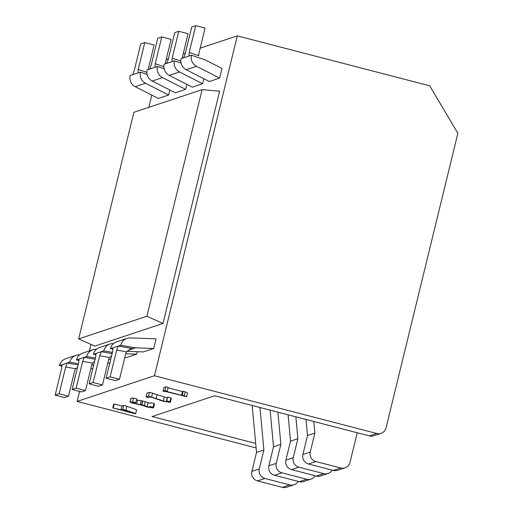 <?xml version="1.0" encoding="UTF-8"?>
<svg xmlns="http://www.w3.org/2000/svg" width="513" height="513" viewBox="0 0 513 513"><rect width="100%" height="100%" fill="white"/><g stroke="black" fill="none" stroke-linecap="round" stroke-linejoin="round"><path stroke-width="0.77" d="M285.895 460.116A7.81 7.682 71.6 0 0 291.525 469.613L298.887 467.17A7.81 7.682 -108.4 0 1 293.256 457.673L285.895 460.116L290.518 441.154L288.075 414.805M298.887 467.17L323.716 473.621L316.354 476.064L291.525 469.613M332.174 470.113A7.81 7.682 -108.4 0 1 323.716 473.621M295.854 416.825L297.88 438.711L293.256 457.673M316.354 476.064A7.81 7.682 71.6 0 0 320.657 475.923L328.019 473.48M302.888 454.473A7.81 7.682 71.6 0 0 308.518 463.97L315.88 461.527A7.81 7.682 -108.4 0 1 310.25 452.03L302.888 454.473L307.511 435.511L306.024 419.467M315.88 461.527L340.709 467.971L333.347 470.421L308.518 463.97M357.234 432.767L350.02 462.36A7.81 7.682 -108.4 0 1 340.709 467.971M313.802 421.487L314.873 433.062L310.25 452.03M333.347 470.421A7.81 7.682 71.6 0 0 337.65 470.28L345.012 467.837M251.902 471.409A7.81 7.682 71.6 0 0 257.532 480.899L264.894 478.456A7.81 7.682 -108.4 0 1 259.264 468.965L251.902 471.409L256.526 452.44L252.178 405.482M264.894 478.456L289.723 484.907L282.362 487.35L257.532 480.899M298.181 481.399A7.81 7.682 -108.4 0 1 289.723 484.907M259.956 407.502L263.887 449.997L259.264 468.965M282.362 487.35A7.81 7.682 71.6 0 0 286.671 487.209L294.026 484.766M268.895 465.766A7.81 7.682 71.6 0 0 274.532 475.256L281.887 472.813A7.81 7.682 -108.4 0 1 276.257 463.316L268.895 465.766L273.519 446.797L270.127 410.144M281.887 472.813L306.723 479.264L299.361 481.707L274.532 475.256M315.181 475.756A7.81 7.682 -108.4 0 1 306.723 479.264M277.905 412.163L280.88 444.354L276.257 463.316M299.361 481.707A7.81 7.682 71.6 0 0 303.664 481.566L311.025 479.123M146.872 72.365L138.234 69.383L137.984 72.949L132.63 74.725L134.22 70.717L140.754 43.913L144.769 42.579L154.112 45.009L148.116 69.582M132.63 74.725L130.155 75.552A9.766 9.606 71.6 0 0 135.24 86.678L158.337 98.451L168.642 95.027L145.545 83.253A9.766 9.606 -108.4 0 1 140.459 72.128L137.984 72.949M138.234 69.383L144.769 42.579M163.865 66.722L155.234 63.74L154.977 67.306L149.623 69.082L151.213 65.074L157.748 38.27L161.762 36.936L171.105 39.366L165.115 63.939M149.623 69.082L147.148 69.903A9.766 9.606 71.6 0 0 152.233 81.028L175.331 92.808L185.635 89.384L162.538 77.61A9.766 9.606 -108.4 0 1 157.453 66.485L154.977 67.306M155.234 63.74L161.762 36.936M180.858 61.079L172.227 58.097L171.97 61.663L166.616 63.439L168.213 59.431L174.747 32.627L178.761 31.293L188.098 33.717L182.109 58.296M166.616 63.439L164.141 64.26A9.766 9.606 71.6 0 0 169.226 75.385L192.33 87.159L202.629 83.741L179.531 71.967A9.766 9.606 -108.4 0 1 174.446 60.842L171.97 61.663M172.227 58.097L178.761 31.293M147.116 74.423L140.459 72.128M164.109 68.78L157.453 66.485M181.102 63.137L174.446 60.842M169.861 90.019L168.642 95.027M186.86 84.376L185.635 89.384M203.853 78.733L202.629 83.741M183.616 57.796L185.206 53.788L191.74 26.984L195.754 25.65L205.091 28.074L198.935 53.352A6.836 6.72 71.6 0 0 198.781 55.75L189.22 52.454L188.964 56.02L181.14 58.617A9.766 9.606 71.6 0 0 186.225 69.742L209.323 81.516L219.628 78.098L196.53 66.318A9.766 9.606 -108.4 0 1 191.439 55.192L188.964 56.02M189.22 52.454L195.754 25.65M219.628 78.098L221.982 68.428L205.636 60.098L191.439 55.192M78.123 364.91L67.28 362.986L65.683 366.994L75.623 368.757A6.836 6.72 71.6 0 0 74.654 370.95L68.492 396.222L64.478 397.556L55.135 395.132L61.669 368.328L61.977 364.756M62.099 366.058L59.45 365.583L62.028 364.781M61.926 364.762L69.755 362.165A9.766 9.606 -108.4 0 1 76.014 355.323L65.715 358.747A9.766 9.606 71.6 0 0 59.45 365.583M92.815 368.719L90.801 368.789M77.296 368.315L75.988 368.27M95.117 359.267L84.273 357.343L82.683 361.351L92.616 363.114A6.836 6.72 71.6 0 0 91.647 365.301L85.485 390.579L81.471 391.913L72.134 389.489L78.669 362.685L78.976 359.113M79.092 360.415L76.443 359.94L79.021 359.138M78.919 359.119L86.748 356.522A9.766 9.606 -108.4 0 1 93.013 349.68L82.708 353.104A9.766 9.606 71.6 0 0 76.443 359.94M109.808 363.076L107.794 363.146M94.289 362.672L92.988 362.62M112.116 353.624L101.266 351.7L99.676 355.708L109.609 357.471A6.836 6.72 71.6 0 0 108.641 359.658L102.485 384.936L98.47 386.27L89.127 383.846L95.662 357.042L95.969 353.47M96.085 354.765L93.437 354.297L96.014 353.495M95.918 353.476L103.741 350.873A9.766 9.606 -108.4 0 1 110.006 344.037L99.702 347.455A9.766 9.606 71.6 0 0 93.437 354.297M137.311 351.7L136.714 354.137L126.41 357.561L124.787 357.503M111.283 357.022L109.981 356.977M68.492 396.222L59.155 393.798L65.683 366.994M85.485 390.579L76.148 388.155L82.683 361.351M102.485 384.936L93.142 382.512L99.676 355.708M69.755 362.165L78.418 363.704M86.748 356.522L95.412 358.055M103.741 350.873L112.411 352.412M55.135 395.132L59.155 393.798M72.134 389.489L76.148 388.155M89.127 383.846L93.142 382.512M126.602 351.828L130.302 349.135L133.014 348.673L118.266 346.057L116.669 350.065L126.602 351.828A6.836 6.72 71.6 0 0 125.64 354.015L119.478 379.293L115.463 380.627L106.12 378.196L112.655 351.399L112.963 347.827M113.078 349.122L110.436 348.654L113.014 347.852M112.911 347.833L120.741 345.23A9.766 9.606 -108.4 0 1 127 338.394L116.695 341.812A9.766 9.606 71.6 0 0 110.436 348.654M127 338.394A9.766 9.606 -108.4 0 1 130.321 337.913L156.067 338.83L153.708 348.494L143.403 351.918L126.974 351.334M119.478 379.293L110.135 376.869L116.669 350.065M128.026 350.328L135.49 347.852L120.741 345.23M106.12 378.196L110.135 376.869M131.059 398.107L130.142 401.884L131.219 402.75L142.55 405.417L146.821 406.963L153.438 407.97L153.105 407.264L149.924 406.437L150.88 407.284L149.706 407.264L141.806 404.751L136.682 404.052L132.771 402.545L135.798 402.699L132.617 401.878L129.975 402.006L130.892 398.229L133.534 398.101L132.617 401.878M153.438 407.97L154.541 404.045M133.534 398.101L136.714 398.928L135.798 402.699M133.553 402.5L133.412 403.071M136.458 399.973L142.723 400.974L141.806 404.751M142.723 400.974L145.217 401.615L144.294 405.392M145.038 401.679L150.623 403.487M149.924 406.437L149.706 407.264M150.848 402.66L154.028 403.487L153.105 407.264M154.028 403.487L154.355 404.193M166.712 400.871L167.668 397.088L170.861 397.915L169.944 401.692L166.744 400.865L167.7 401.698L163.288 400.961L148.481 396.068L146.006 396.889L148.603 397.569L150.572 396.915L162.903 401.179L170.258 402.384L171.348 398.473M167.668 397.088L166.744 400.865M146.006 396.889L146.923 393.112L149.405 392.291L167.443 397.883M152.579 393.118L151.662 396.895M149.405 392.291L148.481 396.068M170.258 402.384L169.944 401.692M170.861 397.915L171.175 398.607M167.264 391.188L164.974 390.592L163.012 391.246L166.013 391.599L186.629 396.709L184.334 395.619L181.557 395.331L166.533 391.432L167.264 391.188L168.181 387.411L165.891 386.815L164.974 390.592M184.141 395.754L185.257 391.849L187.553 392.932L186.629 396.709M165.891 386.815L163.936 387.469L163.012 391.246M168.084 387.815L182.474 391.554L181.557 395.331M182.474 391.554L183.205 391.31L182.282 395.087M183.205 391.31L185.257 391.849M135.676 413.587L122.754 409.169L120.985 409.759L112.764 407.931L135.182 413.754L135.676 413.587L136.593 409.81L126.839 406.213L125.916 409.99M112.764 407.931L113.687 404.154L114.2 403.981L121.902 405.982L123.678 405.392L126.839 406.213M123.678 405.392L122.754 409.169M121.902 405.982L120.985 409.759M114.2 403.981L113.283 407.758M132.155 412.664L123.402 410.387L124.749 409.938L132.155 412.664M314.873 433.062L307.511 435.511M297.88 438.711L290.518 441.154M280.88 444.354L273.519 446.797M263.887 449.997L256.526 452.44M76.014 355.323A9.766 9.606 -108.4 0 1 79.335 354.849L79.579 354.855M93.013 349.68A9.766 9.606 -108.4 0 1 96.329 349.206L96.572 349.212M110.006 344.037A9.766 9.606 -108.4 0 1 113.322 343.563L113.572 343.569M110.693 359.466L108.711 359.395M93.693 365.109L91.718 365.038M136.714 354.137L125.711 353.752M153.708 348.494L135.49 347.852M94.77 346.102L78.649 338.901L146.898 316.232L163.019 323.434L94.77 346.102M163.019 323.434L219.635 91.179L202.135 89.647L133.887 112.309L78.649 338.901M151.771 95.104L148.789 107.358M91 344.415L89.422 350.873M79.541 391.413L77.104 401.423L154.445 375.74L376.741 433.479L369.379 435.922A7.81 7.682 71.6 0 0 373.682 435.781L381.044 433.338A7.81 7.682 -108.4 0 1 376.741 433.479M200.192 48.177L237.301 35.852L154.445 375.74M166.206 59.463L168.379 58.745M183.199 53.82L185.373 53.095M146.898 316.232L202.135 89.647M77.104 401.423L256.109 447.92M255.698 443.456L152.085 416.543L214.71 395.747L369.379 435.922M237.301 35.852L429.708 85.825L457.865 133.297L386.052 427.861A7.81 7.682 -108.4 0 1 381.044 433.338M77.046 367.257L77.598 367.077M94.039 361.614L94.591 361.434M111.032 355.971L111.584 355.791M137.599 400.275L136.682 404.052M141.094 401.038L140.171 404.815M142.499 401.044L141.575 404.821M147.981 402.923L147.058 406.7M167.219 397.844L166.302 401.621M164.205 397.184L163.288 400.961M157.004 394.843L156.087 398.62M135.24 86.678L145.545 83.253M152.233 81.028L162.538 77.61M169.226 75.385L179.531 71.967M186.225 69.742L196.53 66.318"/></g></svg>
